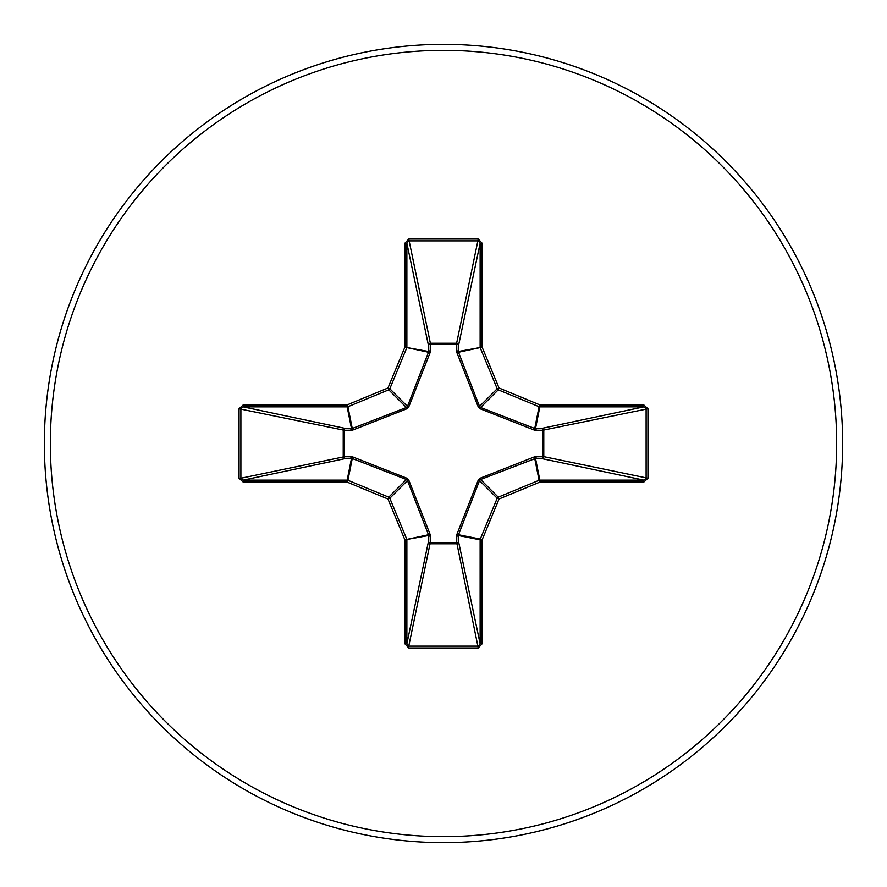 <?xml version="1.0" encoding="UTF-8"?>
<svg xmlns="http://www.w3.org/2000/svg" width="887" height="887" viewBox="0 0 887 887"><rect width="100%" height="100%" fill="white"/><g stroke="black" fill="none" stroke-linecap="round" stroke-linejoin="round"><path stroke-width="1.33" d="M536.192 456.528A1.996 0.676 -88.2 0 1 535.515 458.424L480.599 479.523L479.523 480.599L458.524 534.739L458.623 541.935A1.996 1.841 -11.9 0 1 456.639 543.775L430.361 543.775A1.996 1.841 11.9 0 1 428.377 541.935L428.476 534.739L407.477 480.599L406.401 479.523L352.261 458.524L345.065 458.623A1.996 1.841 78.1 0 1 343.225 456.639L343.225 430.361A1.996 1.841 101.9 0 1 345.065 428.377L352.261 428.476L406.401 407.477L407.477 406.401L428.476 352.261L428.377 345.065A1.996 0.676 -1.8 0 1 430.273 344.389L430.361 343.225L456.639 343.225L456.727 344.389L430.273 344.389L430.217 352.35L408.852 406.667L406.667 408.852L352.35 430.217L344.389 430.273L344.389 456.727L352.35 456.783L406.667 478.148L408.852 480.333L430.217 534.65L430.273 542.611L456.727 542.611L456.783 534.65L478.148 480.333L480.333 478.148L534.65 456.783L542.611 456.727L542.611 430.273L534.65 430.217L480.333 408.852L478.148 406.667L456.783 352.35L456.727 344.389A1.996 0.676 -178.2 0 1 458.623 345.065L458.524 352.261L479.523 406.401L480.599 407.477L534.739 428.476L541.935 428.377A1.996 1.841 -101.9 0 1 543.775 430.361L543.775 456.639L647.953 478.248L643.774 482.118L539.828 482.118L499.026 499.026L482.118 539.828L482.118 643.774L478.248 647.953L408.752 647.953L404.882 643.774L404.882 539.828L387.974 499.026L347.172 482.118L243.226 482.118L239.046 478.248L240.887 478.248L243.226 480.133L243.226 482.118M239.046 478.248L239.046 408.752L243.226 404.882L347.172 404.882L387.974 387.974L404.882 347.172L404.882 243.226L408.752 239.046L478.248 239.046L456.639 343.225A1.996 1.841 -168.1 0 1 458.623 345.065L480.133 243.226L478.248 240.887L408.752 240.887L406.867 243.226L406.867 347.172A1.996 1.985 101.2 0 1 406.712 347.926L389.814 388.739A1.996 1.985 135 0 1 388.739 389.814L347.926 406.712L352.261 428.476A1.996 0.61 -110.9 0 0 352.35 430.217M643.774 482.118L643.774 480.133L541.935 458.623A1.996 1.841 -78.1 0 0 543.775 456.639L542.611 456.727A1.996 0.676 -88.2 0 1 541.935 458.623L535.515 458.424L539.828 480.133L643.774 480.133L646.113 478.248L646.113 408.752L643.774 406.867L539.828 406.867L535.515 428.576A1.996 0.676 88.2 0 1 536.192 430.472M443.5 842.65A399.15 399.15 0 0 0 842.65 443.5A399.15 399.15 0 0 0 443.5 44.35A399.15 399.15 0 0 0 44.35 443.5A399.15 399.15 0 0 0 443.5 842.65A399.15 399.15 0 0 1 44.35 443.5A399.15 399.15 0 0 1 443.5 44.35M478.248 239.046L482.118 243.226L482.118 347.172L499.026 387.974L539.828 404.882L643.774 404.882L647.953 408.752L647.953 478.248M243.226 404.882L243.226 406.867L240.887 408.752L240.887 478.248L344.389 456.727A1.996 0.676 88.2 0 0 345.065 458.623L243.226 480.133L347.172 480.133L351.485 458.424A1.996 0.676 88.2 0 1 350.808 456.528M352.35 456.783A1.996 0.61 110.9 0 0 352.261 458.524L347.926 480.288L388.739 497.186A1.996 1.985 45 0 1 389.814 498.261L387.974 499.026L388.739 497.186L406.401 479.523L406.667 478.148M408.852 480.333L407.477 480.599L389.814 498.261L406.712 539.074A1.996 1.985 78.8 0 1 406.867 539.828L406.867 643.774L408.752 646.113L408.752 647.953M404.882 643.774L406.867 643.774L428.377 541.935A1.996 0.676 -178.2 0 0 430.273 542.611L408.752 646.113L478.248 646.113L480.133 643.774L482.118 643.774M478.248 647.953L456.727 542.611A1.996 0.676 -1.8 0 0 458.623 541.935L480.133 643.774L480.133 539.828A1.996 1.985 -78.8 0 1 480.288 539.074L482.118 539.828L480.133 539.828L458.424 535.515A1.996 0.676 -1.8 0 1 456.528 536.192M456.783 534.65A1.996 0.61 -159.1 0 0 458.524 534.739L480.288 539.074L497.186 498.261A1.996 1.985 -45 0 1 498.261 497.186L499.026 499.026L497.186 498.261L479.523 480.599L478.148 480.333M478.148 406.667L479.523 406.401L497.186 388.739L499.026 387.974L498.261 389.814A1.996 1.985 -135 0 1 497.186 388.739L480.288 347.926A1.996 1.985 -101.2 0 1 480.133 347.172L480.133 243.226L482.118 243.226M404.882 243.226L406.867 243.226L428.377 345.065A1.996 1.841 168.1 0 1 430.361 343.225L408.752 239.046M480.333 478.148L480.599 479.523L498.261 497.186L539.074 480.288L539.828 482.118L539.828 480.133A1.996 1.985 -11.2 0 0 539.074 480.288L534.739 458.524A1.996 0.61 -110.9 0 0 534.65 456.783M430.217 534.65A1.996 0.61 159.1 0 1 428.476 534.739L404.882 539.828L428.576 535.515A1.996 0.676 -178.2 0 0 430.472 536.192M647.953 408.752L542.611 430.273A1.996 0.676 88.2 0 0 541.935 428.377L643.774 406.867L643.774 404.882M534.65 430.217A1.996 0.61 110.9 0 0 534.739 428.476L539.074 406.712L498.261 389.814L480.599 407.477L480.333 408.852M456.783 352.35A1.996 0.61 159.1 0 1 458.524 352.261L482.118 347.172L458.424 351.485A1.996 0.676 -178.2 0 0 456.528 350.808M350.808 430.472A1.996 0.676 -88.2 0 1 351.485 428.576L347.172 406.867L243.226 406.867L345.065 428.377A1.996 0.676 -88.2 0 0 344.389 430.273L239.046 408.752M408.852 406.667L407.477 406.401L389.814 388.739L387.974 387.974L388.739 389.814L406.401 407.477L406.667 408.852M430.472 350.808A1.996 0.676 -1.8 0 0 428.576 351.485L404.882 347.172L428.476 352.261A1.996 0.61 -159.1 0 1 430.217 352.35M347.926 480.288L347.172 482.118L347.172 480.133A1.996 1.985 11.2 0 1 347.926 480.288M347.172 404.882L347.926 406.712A1.996 1.985 168.8 0 1 347.172 406.867L347.172 404.882M539.828 404.882L539.074 406.712A1.996 1.985 -168.8 0 0 539.828 406.867L539.828 404.882M443.5 836.663A393.163 393.163 0 0 0 836.663 443.5A393.163 393.163 0 0 0 443.5 50.337A393.163 393.163 0 0 0 50.337 443.5A393.163 393.163 0 0 0 443.5 836.663"/></g></svg>
